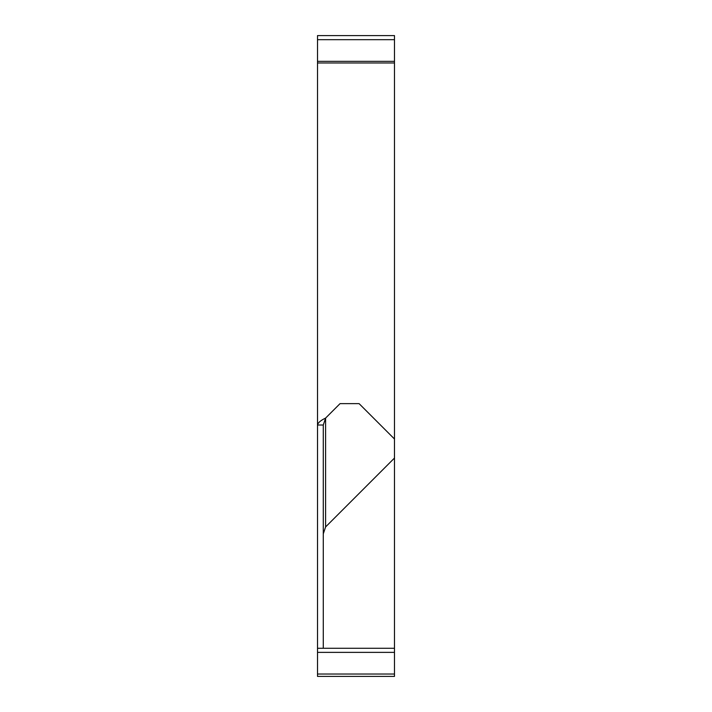 <?xml version="1.0" encoding="UTF-8"?>
<svg xmlns="http://www.w3.org/2000/svg" width="712" height="712" viewBox="0 0 712 712"><rect width="100%" height="100%" fill="white"/><g stroke="black" fill="none" stroke-linecap="round" stroke-linejoin="round"><path stroke-width="1.07" d="M323.284 648.285L323.284 425.019L317.516 425.019L317.516 35.6L394.484 35.6L394.484 39.685L317.516 39.685M394.484 652.37L317.516 652.37L317.516 676.4L394.484 676.4L394.484 39.685M394.484 648.285L317.516 648.285L317.516 425.019C317.997 422.705 320.685 420.392 325.598 418.086L323.284 425.019M323.284 533.875L325.598 526.942L394.475 458.056L394.475 439.01L359.097 403.633L340.051 403.633L325.598 418.086L325.598 526.942M317.516 652.37L317.516 648.285M394.484 61.348L317.516 61.348M394.484 62.976L317.516 62.976M394.484 674.033L317.516 674.033"/></g></svg>
